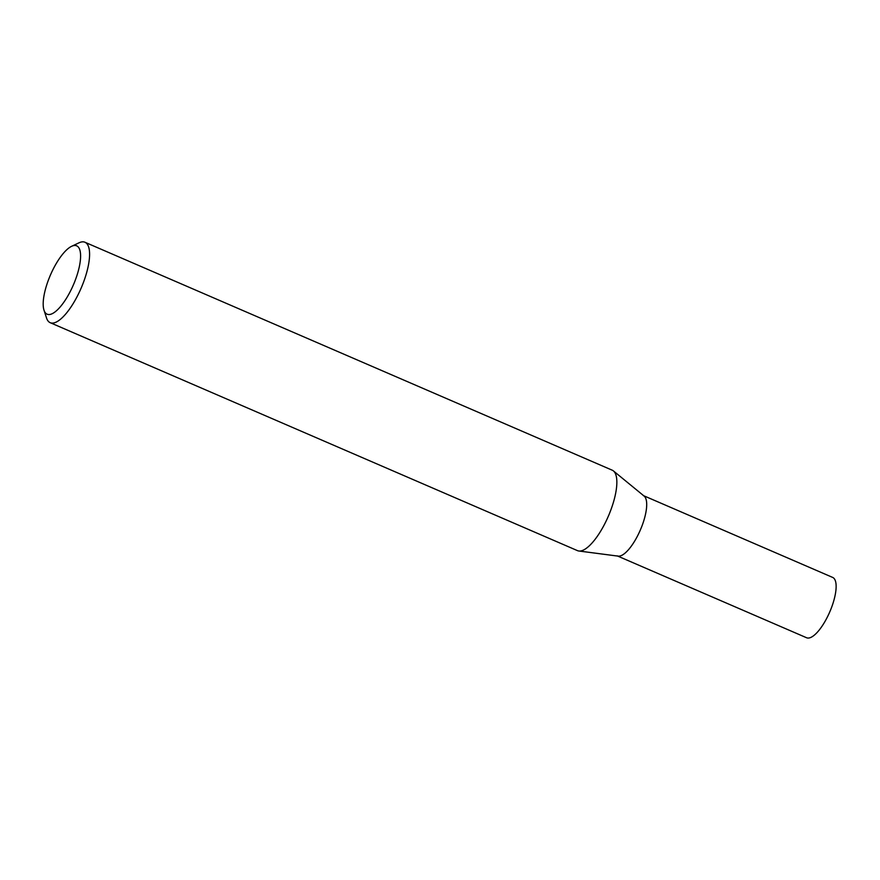 <?xml version="1.0" encoding="UTF-8"?>
<svg xmlns="http://www.w3.org/2000/svg" width="880" height="880" viewBox="0 0 880 880"><rect width="100%" height="100%" fill="white"/><g stroke="black" fill="none" stroke-linecap="round" stroke-linejoin="round"><path stroke-width="1.32" d="M71.621 246.301L79.013 242.814A43.813 14.696 113.4 0 1 84.964 242.253A43.813 14.696 113.4 0 1 83.27 282.865A43.813 14.696 113.4 0 1 54.395 322.795A43.813 14.696 113.4 0 1 50.193 322.685A43.813 14.696 113.4 0 1 46.53 317.977L44 310.189A37.246 12.496 113.4 0 1 50.424 275.055A37.246 12.496 113.4 0 1 71.621 246.301A37.246 12.496 113.4 0 1 77.385 274.087A37.246 12.496 113.4 0 1 50.688 314.281A37.246 12.496 113.4 0 1 44 310.189M84.964 242.253L612.227 470.195A43.813 14.696 113.4 0 1 613.437 470.932A43.813 14.696 113.4 0 1 609.785 512.743A43.813 14.696 113.4 0 1 581.669 550.737A43.813 14.696 113.4 0 1 578.82 551.001A43.813 14.696 113.4 0 1 577.456 550.627L50.193 322.685M578.82 551.001L618.178 556.138A32.857 11.022 -66.6 0 0 640.31 530.068A32.857 11.022 -66.6 0 0 644.138 496.089L613.437 470.932M617.155 555.852A32.857 11.022 -66.6 0 0 640.31 530.068A32.857 11.022 -66.6 0 0 643.236 495.528M617.639 556.061L806.586 637.747A32.857 11.022 -66.6 0 0 829.741 611.963A32.857 11.022 -66.6 0 0 832.667 577.423L643.72 495.737"/></g></svg>
